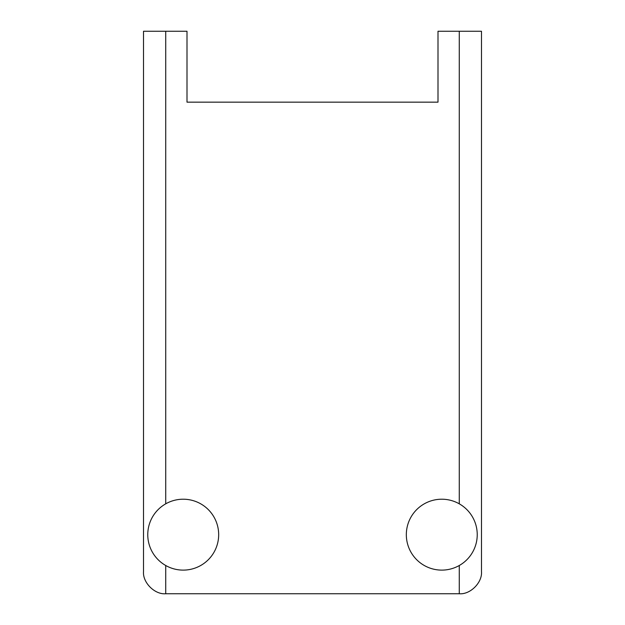<?xml version="1.0" encoding="UTF-8"?>
<svg xmlns="http://www.w3.org/2000/svg" width="625" height="625" viewBox="0 0 625 625"><rect width="100%" height="100%" fill="white"/><g stroke="black" fill="none" stroke-linecap="round" stroke-linejoin="round"><path stroke-width="0.94" d="M147.766 534.664A35.453 35.453 0 0 0 183.219 570.117A35.453 35.453 0 0 0 218.672 534.664A35.453 35.453 0 0 0 183.219 499.211A35.453 35.453 0 0 0 147.766 534.664M406.328 534.664A35.453 35.453 0 0 0 441.781 570.117A35.453 35.453 0 0 0 477.234 534.664A35.453 35.453 0 0 0 441.781 499.211A35.453 35.453 0 0 0 406.328 534.664M438 102.156L438 31.25L481.484 31.25L481.484 571.531C482.477 582.523 470.258 594.742 459.273 593.75L165.727 593.75C154.742 594.742 142.523 582.523 143.516 571.531L143.516 31.25L187 31.25L187 102.156L438 102.156L187 102.156M165.727 31.25L165.727 503.828M165.727 565.5L165.727 593.75M459.273 593.75L459.273 565.5M459.273 503.828L459.273 31.25"/></g></svg>
